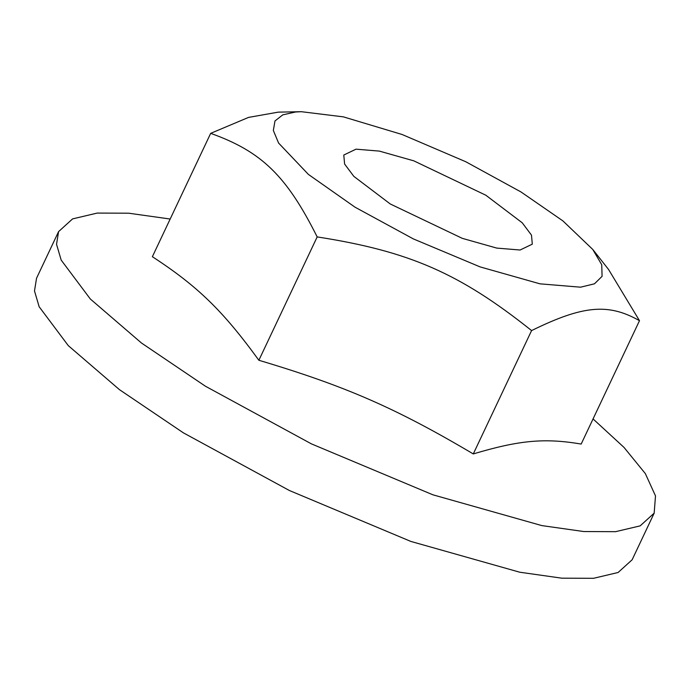 <?xml version="1.0" encoding="UTF-8"?>
<svg xmlns="http://www.w3.org/2000/svg" width="690" height="690" viewBox="0 0 690 690"><rect width="100%" height="100%" fill="white"/><g stroke="black" fill="none" stroke-linecap="round" stroke-linejoin="round"><path stroke-width="1.03" d="M355.048 207.198L413.336 238.904L480.136 266.909L540.011 283.84L580.566 287.187L594.478 283.806L602.085 276.336L601.732 264.701L592.762 249.452L562.885 220.886L521.053 191.993L465.741 161.727L402.08 134.49L343.404 116.869L301.323 111.694L295.527 112.004L282.805 114.85L274.982 120.948L273.335 130.445L278.579 143.037L308.413 174.423L355.048 207.198M592.762 249.452L608.537 269.445L639.492 320.695C608.373 303.022 582.99 305.342 531.585 330.579C459.738 273.309 409.308 251.272 317.176 236.912C286.591 175.855 261.545 151.498 210.674 133.351L248.538 117.404L278.234 112.142L301.323 111.694M531.585 330.579L473.28 453.934C396 408.161 345.561 386.124 258.871 360.266C222.853 310.707 197.797 286.35 152.369 256.706L210.674 133.351M639.492 320.695L581.178 444.05C544.626 437.874 519.242 440.194 473.28 453.934M317.176 236.912L258.871 360.266M520.087 250.013L496.74 248.089L462.274 238.343L390.264 203.973L353.841 176.373L344.612 164.056L343.784 155.034L356.005 149.169L379.353 151.101L413.819 160.848L485.829 195.218L522.252 222.818L531.481 235.135L532.309 244.148L520.087 250.013M593.055 418.925L624.01 447.413L645.348 473.607L655.5 495.912L654.172 513.153L640.148 525.875L615.566 531.68L583.775 531.542L541.805 525.59L432.906 494.808L311.423 443.877L205.413 386.21L141.476 343.016L90.338 299.012L61.186 260.104L56.537 244.32L58.572 231.616L72.588 218.894L97.178 213.081L128.668 213.201L170.18 219.032M654.172 513.153L632.135 559.78L618.111 572.493L593.529 578.306L561.729 578.168L519.76 572.217L410.869 541.434L289.386 490.504L183.376 432.837L119.439 389.643L68.293 345.638L39.14 306.731L34.5 290.947L36.535 278.243L58.572 231.616"/></g></svg>
